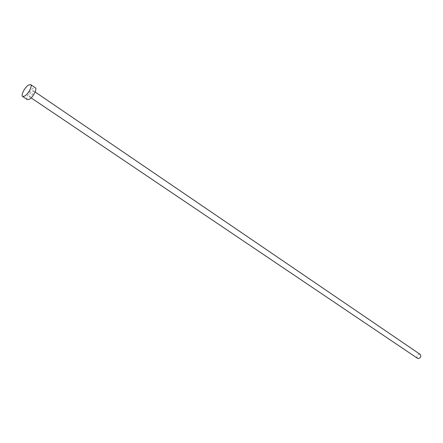 <?xml version="1.0" encoding="UTF-8"?>
<svg xmlns="http://www.w3.org/2000/svg" width="443" height="443" viewBox="0 0 443 443"><rect width="100%" height="100%" fill="white"/><g stroke="black" fill="none" stroke-linecap="round" stroke-linejoin="round"><path stroke-width="0.33" stroke-dasharray="2.21 1.66" d="M417.483 358.298C416.298 356.632 416.769 355.242 418.884 354.14L420.152 354.361M32.261 90.981L33.358 90.765C33.806 92.388 32.832 94.287 30.434 96.469L29.349 96.679C28.895 95.062 29.869 93.163 32.261 90.981M27.361 99.642C25.317 98.623 29.52 90.416 33.17 88.257L35.374 87.819M35.152 91.989L33.358 90.765M31.154 97.892L29.349 96.679"/><path stroke-width="0.66" d="M35.152 91.989L420.152 354.361C421.326 356.039 420.856 357.423 418.735 358.52L417.483 358.298L31.154 97.892M30.678 84.602L35.374 87.819C37.417 88.827 33.17 97.111 29.515 99.226L27.361 99.642L22.632 96.474C20.611 95.466 24.847 87.238 28.49 85.056L30.678 84.602C32.704 85.593 28.424 93.905 24.775 96.042L22.632 96.474"/></g></svg>
